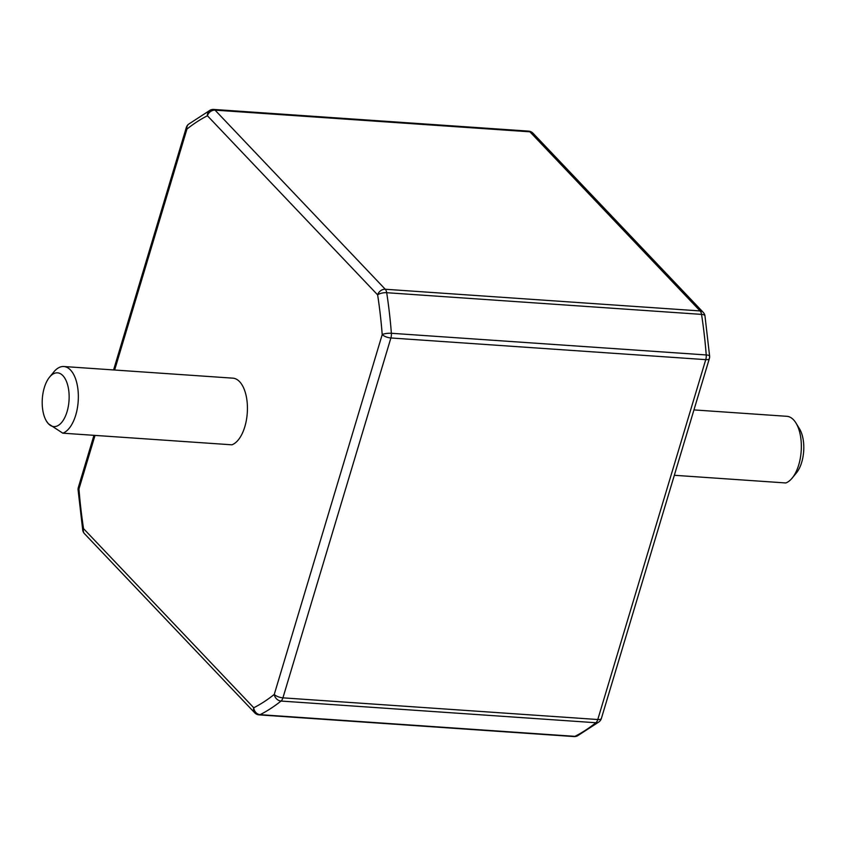 <?xml version="1.0" encoding="UTF-8"?>
<svg xmlns="http://www.w3.org/2000/svg" width="846" height="846" viewBox="0 0 846 846"><rect width="100%" height="100%" fill="white"/><g stroke="black" fill="none" stroke-linecap="round" stroke-linejoin="round"><path stroke-width="1.27" d="M49.544 377.157L53.837 371.923A33.671 16.74 93.9 0 1 63.82 366.519A33.671 16.74 93.9 0 1 75.738 415.1A33.671 16.74 93.9 0 1 62.816 433.184L48.455 423.793A26.945 13.388 -86.1 0 0 67.056 411.695A26.945 13.388 -86.1 0 0 65.639 379.653A26.945 13.388 -86.1 0 0 49.544 377.157A26.945 13.388 -86.1 0 0 44.288 387.732A26.945 13.388 -86.1 0 0 46.509 421.223A26.945 13.388 -86.1 0 0 48.455 423.793L46.509 421.223M62.816 433.184L231.91 444.816A33.671 16.74 -86.1 0 0 244.822 426.733A33.671 16.74 -86.1 0 0 232.904 378.162L63.82 366.519M795.959 423.011L799.491 428.795A26.945 13.388 93.9 0 1 801.712 462.276A26.945 13.388 93.9 0 1 796.456 472.861L792.163 478.096A33.671 16.74 -86.1 0 0 798.73 464.877A33.671 16.74 -86.1 0 0 795.959 423.011A33.671 16.74 -86.1 0 0 786.812 416.306L693.953 409.908M674.336 475.283L785.818 482.96A33.671 16.74 -86.1 0 0 792.163 478.096M113.586 369.945L186.31 127.545A6.736 6.736 0 0 1 188.573 124.203A6.736 5.319 51.5 0 0 186.934 129.078L114.644 370.019M95.027 435.394L78.964 488.946A6.736 1.671 175.5 0 0 78.086 489.876L82.728 530.082A6.736 6.736 0 0 0 84.494 533.689A6.736 5.319 136.5 0 1 83.553 528.644A6.736 2.422 171.2 0 0 82.728 530.082M188.573 124.203L210.199 110.16A6.736 5.605 63 0 0 207.418 115.765A306.442 152.291 -86.1 0 0 186.934 129.078A6.736 2.422 16.7 0 1 186.31 127.545M704.972 315.918L709.614 356.124A6.736 1.671 175.5 0 0 706.23 354.95A313.179 155.643 -86.1 0 0 701.546 314.384A6.736 3.352 93.9 0 0 700.118 310.937A6.736 5.319 136.5 0 1 703.195 312.311A6.736 6.736 0 0 1 704.972 315.918A6.736 2.422 171.2 0 0 701.546 314.384L386.696 292.705A6.736 2.422 171.2 0 0 377.633 294.873L207.418 115.765A6.736 5.319 136.5 0 1 215.053 110.139L385.268 289.258L700.118 310.937L529.913 131.817L215.053 110.139A6.736 3.352 93.9 0 0 213.71 109.441A6.736 6.736 0 0 0 210.199 110.16M93.969 435.32L78.34 487.412A6.736 2.422 -163.3 0 0 78.964 488.946A306.442 152.291 -86.1 0 0 83.553 528.644L253.758 707.764A6.736 5.605 63 0 0 260.103 714.669L574.952 736.348A6.736 5.605 63 0 0 577.501 735.84L599.127 721.797A6.736 6.736 0 0 0 601.379 718.455L709.35 358.588A6.736 2.422 -163.3 0 1 705.744 359.645L390.894 337.966L282.924 697.844L597.784 719.523L705.744 359.645A6.736 3.352 93.9 0 0 706.23 354.95L391.381 333.282A6.736 1.671 175.5 0 0 382.212 334.572A306.442 152.291 -86.1 0 0 377.633 294.873A6.736 5.319 136.5 0 1 385.268 289.258A6.736 3.352 93.9 0 1 386.696 292.705A313.179 155.643 93.9 0 1 391.381 333.282A6.736 3.352 93.9 0 1 390.894 337.966A6.736 2.422 16.7 0 1 382.212 334.572L274.252 694.439A6.736 5.319 51.5 0 0 281.041 701.059A313.179 155.643 93.9 0 1 260.103 714.669A6.736 3.352 93.9 0 1 259.13 714.881A6.736 6.736 0 0 1 254.709 712.797L84.494 533.689M259.13 714.881L573.979 736.559A6.736 3.352 93.9 0 0 574.952 736.348A313.179 155.643 -86.1 0 0 595.891 722.738A6.736 5.319 51.5 0 0 599.127 721.797M254.709 712.797A6.736 5.319 136.5 0 1 253.758 707.764A306.442 152.291 -86.1 0 0 274.252 694.439A6.736 2.422 -163.3 0 0 282.924 697.844A6.736 3.352 93.9 0 1 281.041 701.059L595.891 722.738A6.736 3.352 93.9 0 0 597.784 719.523A6.736 2.422 16.7 0 0 601.379 718.455M528.57 131.119A6.736 3.352 93.9 0 1 529.913 131.817A6.736 5.319 136.5 0 1 532.991 133.203A6.736 6.736 0 0 0 528.57 131.119L213.71 109.441M78.34 487.412A6.736 6.736 0 0 0 78.086 489.876M703.195 312.311L532.991 133.203M573.979 736.559A6.736 6.736 0 0 0 577.501 735.84M709.35 358.588A6.736 6.736 0 0 0 709.614 356.124"/></g></svg>
